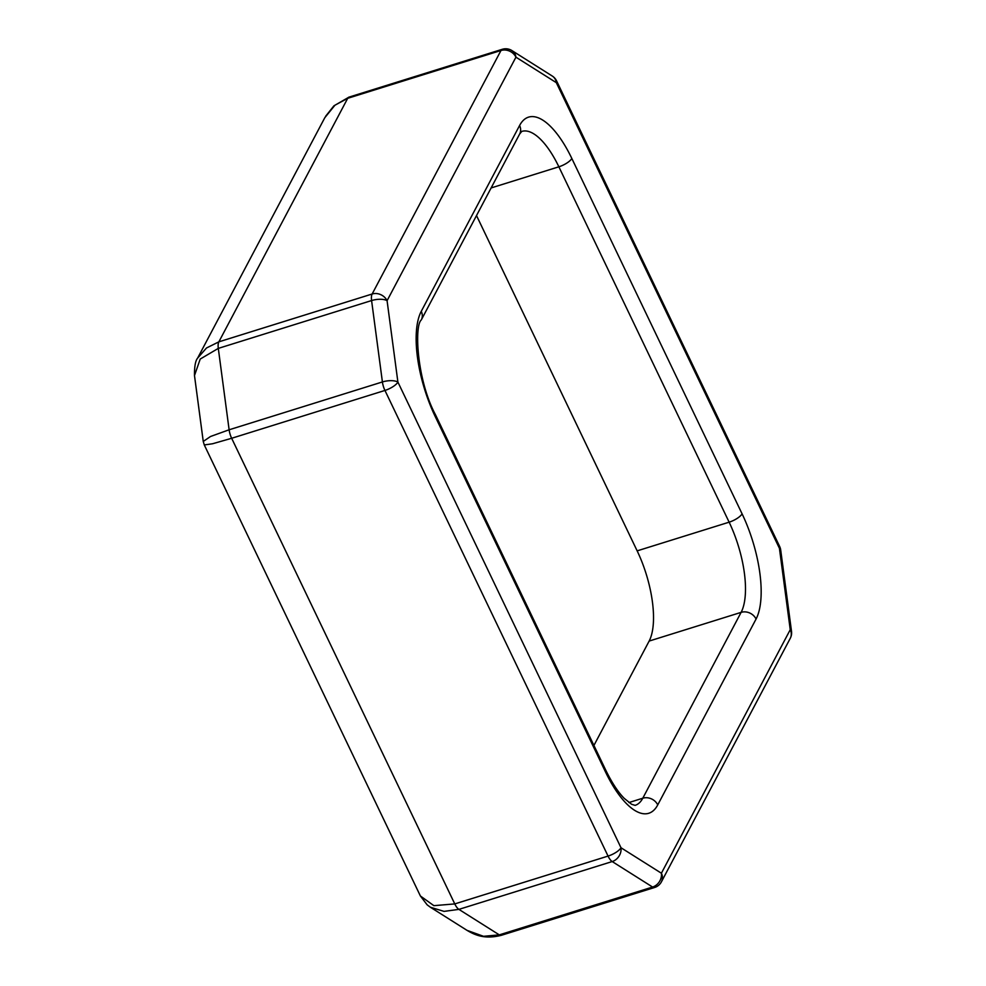 <?xml version="1.0" encoding="UTF-8"?>
<svg xmlns="http://www.w3.org/2000/svg" width="986" height="986" viewBox="0 0 986 986"><rect width="100%" height="100%" fill="white"/><g stroke="black" fill="none" stroke-linecap="round" stroke-linejoin="round"><path stroke-width="1.48" d="M476.509 215.564L637.153 550.866A69.525 26.61 -107.3 0 1 649.145 641.073L593.917 745.453M552.296 76.058A11.585 9.761 122.3 0 1 556.326 82.664A11.585 3.796 154.4 0 0 556.56 80.852A11.585 11.585 0 0 0 552.296 76.058L511.894 50.557A11.585 9.761 122.3 0 1 515.937 57.176L387.079 300.693A11.585 4.388 172.4 0 0 371.586 300.557L218.3 348.391L200.22 359.052L194.489 375.555L203.252 441.457L210.511 436.502L229.122 429.785A11.585 4.437 72.7 0 0 231.661 438.277L454.768 903.915L608.054 856.082L384.947 390.444L231.661 438.277L212.557 443.762L204.287 444.945L420.393 895.991L433.877 905.666L454.768 903.915A11.585 4.437 72.7 0 0 458.909 909.375L444.02 911.384L430.414 907.256L467.019 930.353L483.51 936.306L499.298 934.876L652.584 887.043L612.195 861.554L458.909 909.375L499.298 934.876A11.585 4.437 72.7 0 0 501.344 935.307L501.344 935.307C484.804 939.522 475.055 935.122 467.019 930.353M194.489 375.555L194.489 375.567C194.39 366.57 195.425 360.765 197.607 358.128L206.481 347.996L218.855 341.846L372.141 294.013L500.987 50.496L347.701 98.317L334.944 105.206L324.825 117.679M325.577 116.323L333.921 105.835L348.97 97.133A11.585 4.437 72.7 0 0 347.701 98.317L218.855 341.846A11.585 4.437 72.7 0 0 218.3 348.391L229.122 429.785L382.408 381.952A11.585 4.437 72.7 0 0 384.947 390.444A11.585 3.796 154.4 0 0 397.9 382.087A11.585 4.388 172.4 0 0 382.408 381.952L371.586 300.557A11.585 4.437 72.7 0 1 372.141 294.013A11.585 10.008 27.9 0 1 387.079 300.693L397.9 382.087L620.995 847.738A11.585 9.761 122.3 0 1 612.195 861.554A11.585 4.437 72.7 0 1 608.054 856.082A11.585 3.796 154.4 0 0 620.995 847.738L661.396 873.226A11.585 9.761 122.3 0 1 652.584 887.043A11.585 4.437 72.7 0 0 654.63 887.474L501.344 935.307M556.56 80.852L779.655 546.49A11.585 11.585 0 0 1 780.69 549.966A11.585 4.388 172.4 0 0 779.421 548.302L556.326 82.664L515.937 57.176A11.585 10.008 27.9 0 0 500.987 50.496A11.585 4.437 72.7 0 1 502.256 49.3L348.97 97.133M780.69 549.966L791.511 631.36A11.585 4.388 172.4 0 0 790.242 629.697L779.421 548.302A11.585 3.796 154.4 0 0 779.655 546.49M519.597 125.493A81.111 31.034 -107.3 0 1 571.818 158.45L742.076 513.817A81.111 31.034 -107.3 0 1 756.065 619.048L657.736 804.909A81.111 31.034 -107.3 0 1 605.503 771.939L435.245 416.585A81.111 31.034 -107.3 0 1 421.256 311.342L519.597 125.493A11.585 10.008 27.9 0 1 519.61 134.096L521.767 131.409A69.525 26.61 72.7 0 1 558.865 166.807L491.127 187.944M654.63 887.474A11.585 11.585 0 0 0 661.421 881.829A11.585 10.008 27.9 0 0 661.396 873.226L790.242 629.697A11.585 10.008 27.9 0 1 790.267 638.312A11.585 11.585 0 0 0 791.511 631.36M605.503 771.939A11.585 3.796 154.4 0 0 605.737 770.128C611.825 782.613 618 792.041 624.261 798.401L631.619 804.28L635.12 805.365A69.525 26.61 72.7 0 0 642.786 798.216L741.115 612.368A69.525 26.61 72.7 0 0 729.135 522.173L637.153 550.866M756.065 619.048A11.585 10.008 27.9 0 0 741.115 612.368L649.145 641.073M742.076 513.817A11.585 3.796 -25.6 0 1 729.135 522.173L558.865 166.807A11.585 3.796 154.4 0 0 571.818 158.45M657.736 804.909A11.585 10.008 27.9 0 0 642.786 798.216L628.932 802.542M435.245 416.585A11.585 3.796 -25.6 0 0 435.479 414.761C416.745 379.832 414.219 325.614 421.281 319.957L519.61 134.096M421.256 311.342A11.585 10.008 27.9 0 1 421.281 319.957M324.825 117.667L197.619 358.103M203.252 441.457L204.287 444.945M420.393 895.991L427.16 904.852L430.414 907.243M511.894 50.557A11.585 11.585 0 0 0 502.256 49.3M661.421 881.829L790.267 638.312M605.737 770.128L435.479 414.761"/></g></svg>
